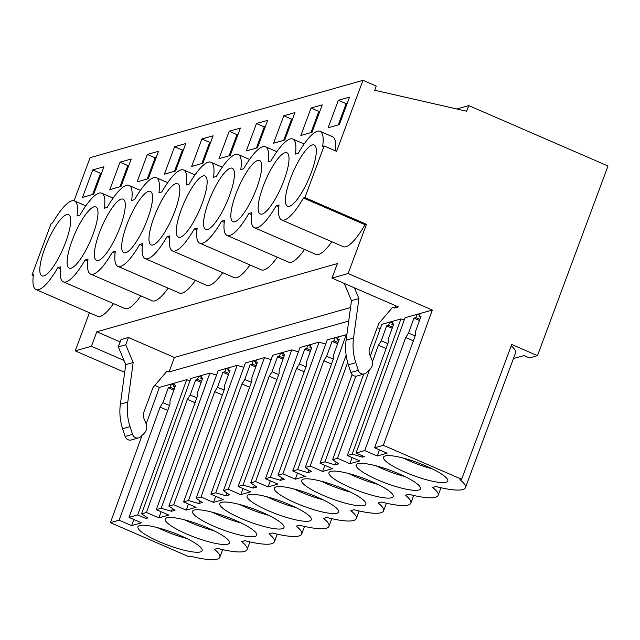<?xml version="1.0" encoding="UTF-8"?>
<svg xmlns="http://www.w3.org/2000/svg" width="640" height="640" viewBox="0 0 640 640"><rect width="100%" height="100%" fill="white"/><g stroke="black" fill="none" stroke-linecap="round" stroke-linejoin="round"><path stroke-width="0.96" d="M432.32 310.04L383.336 445.312L461.6 479.264L511.72 344.488L537.464 355.656L608 166L468.76 105.592L466.664 111.224L374.688 90.232L376.232 86.072L362.992 80.328L336.576 151.344L324.112 145.936L304.904 197.592L366.456 224.296L348.144 273.52L432.32 310.04L405.032 317.776L356.04 453.048L364.744 450.584L377.216 455.992L379.432 449.864M335.272 150.776A48.312 12.336 113.5 0 0 332.552 136.72L320.088 131.312A48.312 12.336 113.5 0 0 317.368 131.248A48.312 12.336 113.5 0 0 298.256 153.264L295.384 154.08A48.312 12.336 113.5 0 0 292.8 139.048A48.312 12.336 113.5 0 0 290.08 138.976A48.312 12.336 113.5 0 0 270.968 161L268.096 161.816A48.312 12.336 113.5 0 0 265.512 146.784A48.312 12.336 113.5 0 0 262.792 146.712A48.312 12.336 113.5 0 0 243.68 168.736L240.8 169.552A48.312 12.336 113.5 0 0 238.216 154.52A48.312 12.336 113.5 0 0 235.496 154.448A48.312 12.336 113.5 0 0 216.392 176.472L213.512 177.288A48.312 12.336 113.5 0 0 210.928 162.256A48.312 12.336 113.5 0 0 208.208 162.184A48.312 12.336 113.5 0 0 189.096 184.208L186.224 185.024A48.312 12.336 113.5 0 0 183.64 169.984A48.312 12.336 113.5 0 0 180.92 169.92A48.312 12.336 113.5 0 0 161.808 191.944L158.936 192.76A48.312 12.336 113.5 0 0 156.352 177.72A48.312 12.336 113.5 0 0 153.632 177.656A48.312 12.336 113.5 0 0 134.52 199.68L131.64 200.488A48.312 12.336 113.5 0 0 129.056 185.456A48.312 12.336 113.5 0 0 126.336 185.392A48.312 12.336 113.5 0 0 107.224 207.408L104.352 208.224A48.312 12.336 113.5 0 0 101.768 193.192A48.312 12.336 113.5 0 0 99.048 193.128A48.312 12.336 113.5 0 0 79.936 215.144L77.064 215.96A48.312 12.336 113.5 0 0 74.48 200.928A48.312 12.336 113.5 0 0 71.76 200.856A48.312 12.336 113.5 0 0 52.648 222.88L51.208 223.288L32 274.944L33.44 274.536A48.312 12.336 113.5 0 0 36.024 289.568A48.312 12.336 113.5 0 0 38.744 289.632A48.312 12.336 113.5 0 0 57.856 267.616L60.728 266.8A48.312 12.336 113.5 0 0 63.312 281.832A48.312 12.336 113.5 0 0 66.032 281.904A48.312 12.336 113.5 0 0 85.144 259.88L88.016 259.064A48.312 12.336 113.5 0 0 90.6 274.096A48.312 12.336 113.5 0 0 93.32 274.168A48.312 12.336 113.5 0 0 112.432 252.144L115.312 251.328A48.312 12.336 113.5 0 0 117.896 266.36A48.312 12.336 113.5 0 0 120.616 266.432A48.312 12.336 113.5 0 0 139.72 244.408L142.6 243.592A48.312 12.336 113.5 0 0 145.184 258.624A48.312 12.336 113.5 0 0 147.904 258.696A48.312 12.336 113.5 0 0 167.016 236.672L169.888 235.856A48.312 12.336 113.5 0 0 172.472 250.896A48.312 12.336 113.5 0 0 175.192 250.96A48.312 12.336 113.5 0 0 194.304 228.936L197.176 228.12A48.312 12.336 113.5 0 0 199.76 243.16A48.312 12.336 113.5 0 0 202.48 243.224A48.312 12.336 113.5 0 0 221.592 221.2L224.472 220.392A48.312 12.336 113.5 0 0 227.056 235.424A48.312 12.336 113.5 0 0 229.776 235.488A48.312 12.336 113.5 0 0 248.888 213.472L251.76 212.656A48.312 12.336 113.5 0 0 254.344 227.688A48.312 12.336 113.5 0 0 257.064 227.752A48.312 12.336 113.5 0 0 276.176 205.736L279.048 204.92A48.312 12.336 113.5 0 0 281.632 219.952A48.312 12.336 113.5 0 0 284.352 220.024A48.312 12.336 113.5 0 0 303.464 198L304.904 197.592M324.112 145.936L322.672 146.344A48.312 12.336 113.5 0 0 320.088 131.312M56.4 261.816A33.376 8.52 113.5 0 1 41.968 275.872A33.376 8.52 113.5 0 1 54.096 228.68A33.376 8.52 113.5 0 1 68.536 214.624A33.376 8.52 113.5 0 1 56.4 261.816M165.56 230.872A33.376 8.52 113.5 0 1 151.128 244.928A33.376 8.52 113.5 0 1 163.264 197.744A33.376 8.52 113.5 0 1 177.696 183.688A33.376 8.52 113.5 0 1 165.56 230.872M135.968 205.48A33.376 8.52 113.5 0 1 150.408 191.424A33.376 8.52 113.5 0 1 138.272 238.608A33.376 8.52 113.5 0 1 123.832 252.664A33.376 8.52 113.5 0 1 135.968 205.48M192.848 223.136A33.376 8.52 113.5 0 1 178.416 237.192A33.376 8.52 113.5 0 1 190.552 190.008A33.376 8.52 113.5 0 1 204.984 175.952A33.376 8.52 113.5 0 1 192.848 223.136M108.68 213.216A33.376 8.52 113.5 0 1 123.112 199.16A33.376 8.52 113.5 0 1 110.984 246.344A33.376 8.52 113.5 0 1 96.544 260.4A33.376 8.52 113.5 0 1 108.68 213.216M217.84 182.272A33.376 8.52 113.5 0 1 232.272 168.216A33.376 8.52 113.5 0 1 220.144 215.4A33.376 8.52 113.5 0 1 205.704 229.456A33.376 8.52 113.5 0 1 217.84 182.272M299.712 159.064A33.376 8.52 113.5 0 1 314.144 145.008A33.376 8.52 113.5 0 1 302.016 192.2A33.376 8.52 113.5 0 1 287.576 206.256A33.376 8.52 113.5 0 1 299.712 159.064M81.392 220.944A33.376 8.52 113.5 0 1 95.824 206.888A33.376 8.52 113.5 0 1 83.688 254.08A33.376 8.52 113.5 0 1 69.256 268.136A33.376 8.52 113.5 0 1 81.392 220.944M274.72 199.936A33.376 8.52 113.5 0 1 260.288 213.992A33.376 8.52 113.5 0 1 272.424 166.8A33.376 8.52 113.5 0 1 286.856 152.744A33.376 8.52 113.5 0 1 274.72 199.936M245.128 174.536A33.376 8.52 113.5 0 1 259.568 160.48A33.376 8.52 113.5 0 1 247.432 207.664A33.376 8.52 113.5 0 1 233 221.72A33.376 8.52 113.5 0 1 245.128 174.536M366.456 224.296L365.016 224.704L303.464 198M113.52 303.616A48.312 12.336 113.5 0 1 97.568 316.272L36.024 289.568M123.984 360.432L91.4 346.296L75.24 350.872L89.424 312.736M91.4 346.296L96.8 331.768L337.392 263.576L331.984 278.104L348.144 273.52M365.016 224.704A48.312 12.336 113.5 0 1 343.184 246.656L281.632 219.952M331.848 241.736A48.312 12.336 113.5 0 1 315.896 254.392L254.344 227.688M304.552 249.472A48.312 12.336 113.5 0 1 288.6 262.128L227.056 235.424M277.264 257.208A48.312 12.336 113.5 0 1 261.312 269.856L199.76 243.16M249.976 264.944A48.312 12.336 113.5 0 1 234.024 277.592L172.472 250.896M222.688 272.68A48.312 12.336 113.5 0 1 206.736 285.328L145.184 258.624M195.392 280.408A48.312 12.336 113.5 0 1 179.44 293.064L117.896 266.36M168.104 288.144A48.312 12.336 113.5 0 1 152.152 300.8L90.6 274.096M140.816 295.88A48.312 12.336 113.5 0 1 124.864 308.536L63.312 281.832M141.544 513.84L190.816 378.496L209.896 373.088L161.184 508.28L156.304 509.664L168.768 515.072L158.888 517.872L146.424 512.464L141.544 513.84L147.744 517.976L145.936 518.488L137.72 514.928L186.704 379.656L189.888 381.04M209.896 373.088L216.544 375.032M243.84 367.296L237.184 365.352L218.104 370.76L168.84 506.112L173.712 504.728L186.184 510.136L188.4 504.008M271.128 359.56L264.472 357.616L245.392 363.024L196.128 498.376L201.008 496.992L213.472 502.4L215.688 496.272M298.416 351.824L291.76 349.88L272.688 355.288L223.416 490.64L228.296 489.256L240.76 494.664L242.984 488.544M325.712 344.096L319.056 342.144L299.976 347.552L250.704 482.904L255.584 481.52L268.056 486.928L270.272 480.808M346.88 334.568L327.264 339.816L278 475.168L282.88 473.784L295.344 479.192L297.56 473.072M377.208 327.72L380.288 328.624M404.256 319.912L400.928 318.944L381.848 324.352L370.312 356.024M395.6 305.704L394.752 307.992L398.464 306.944L331.984 278.104M394.752 307.992L392.776 307.136L378.76 323.552L369.64 348.08A8.784 8.312 -105.8 0 0 369.8 354.776L371.784 359.528A8.784 8.312 -105.8 0 1 369.944 369.312L366.504 372.68A5.272 4.984 -105.8 0 1 358.288 370.36L355.8 362.672A52.704 49.88 -105.8 0 1 353.536 338.072L358.912 298.544L354.432 287.84M348.712 321.04L169.008 371.976L167.024 371.12L153.016 387.536L143.888 412.064A8.784 8.312 74.2 0 0 144.048 418.768L146.032 423.512A8.784 8.312 74.2 0 1 144.2 433.296L140.76 436.664A5.272 4.984 74.2 0 1 132.544 434.344L130.048 426.656L122.632 428.76A52.704 49.88 -105.8 0 1 120.368 404.16L125.744 364.632L118.312 346.872L121.016 339.608L128.44 337.504L174.408 357.448L169.008 371.976M75.24 350.872L124.696 372.328M154.832 385.4L159.416 387.392L171.424 383.992L170.248 387.232L168.312 387.776L162.904 402.712L160.072 407.152L167.76 410.408M186.704 379.656L171.424 383.992M383.336 445.312L374.624 447.784L415.568 334.736L415.664 331.072L421.08 316.136L419.136 316.688L420.312 313.448M137.72 514.928L129.016 517.392L141.48 522.808L131.6 525.608L133.816 519.48M222.648 549.624L219.816 557.248A53.104 10.496 -159.6 0 1 190.336 556.152L188.696 556.616L110.432 522.664L119.136 520.2L131.6 525.608M219.816 557.248A53.104 10.496 -159.6 0 0 214.352 549.344L217.624 548.416A53.104 10.496 -159.6 0 0 247.104 549.512A53.104 10.496 -159.6 0 0 241.64 541.616L244.912 540.688A53.104 10.496 -159.6 0 0 274.4 541.776A53.104 10.496 -159.6 0 0 268.928 533.88L272.2 532.952A53.104 10.496 -159.6 0 0 301.688 534.04A53.104 10.496 -159.6 0 0 296.224 526.144L299.496 525.216A53.104 10.496 -159.6 0 0 328.976 526.312A53.104 10.496 -159.6 0 0 323.512 518.408L326.784 517.48A53.104 10.496 -159.6 0 0 356.264 518.576A53.104 10.496 -159.6 0 0 350.8 510.672L354.072 509.744A53.104 10.496 -159.6 0 0 383.56 510.84A53.104 10.496 -159.6 0 0 378.096 502.936L381.368 502.008A53.104 10.496 -159.6 0 0 410.848 503.104A53.104 10.496 -159.6 0 0 405.384 495.2L408.656 494.272A53.104 10.496 -159.6 0 0 438.136 495.368A53.104 10.496 -159.6 0 0 432.672 487.464L435.944 486.536A53.104 10.496 -159.6 0 0 465.432 487.632A53.104 10.496 -159.6 0 0 459.96 479.728L461.6 479.264M374.624 447.784L387.096 453.192L377.216 455.992M400.928 318.944L352.216 454.136L362.44 457.128L364.256 456.608L356.04 453.048M352.216 454.136L347.336 455.512L359.8 460.92L349.92 463.72L352.144 457.6M355.808 376.152L324.928 461.864L335.152 464.864L338.776 463.832L332.576 459.696L337.456 458.312L349.92 463.72M324.928 461.864L320.048 463.248L332.512 468.656L322.632 471.456L324.848 465.336M346.344 334.408L297.632 469.6L307.864 472.592L311.488 471.568L305.288 467.432L310.168 466.048L322.632 471.456M297.632 469.6L292.752 470.984L305.224 476.392L295.344 479.192M319.056 342.144L270.344 477.336L280.576 480.328L284.2 479.304L278 475.168M270.344 477.336L265.464 478.72L277.928 484.128L268.056 486.928M291.76 349.88L243.056 485.072L253.28 488.064L256.904 487.04L250.704 482.904M243.056 485.072L238.176 486.456L250.64 491.864L240.76 494.664M264.472 357.616L215.76 492.808L225.992 495.8L229.616 494.776L223.416 490.64M215.76 492.808L210.888 494.192L223.352 499.6L213.472 502.4M237.184 365.352L188.472 500.544L198.704 503.536L202.328 502.512L196.128 498.376M188.472 500.544L183.592 501.928L196.064 507.336L186.184 510.136M161.184 508.28L171.408 511.272L173.224 510.76L175.04 510.24L168.84 506.112M405.008 472.136A34.256 6.768 -159.6 0 0 447.76 481.064A34.256 6.768 -159.6 0 0 426.296 466.104A34.256 6.768 -159.6 0 0 383.544 457.184A34.256 6.768 -159.6 0 0 405.008 472.136M344.424 489.312A34.256 6.768 -159.6 0 0 301.672 480.384A34.256 6.768 -159.6 0 0 323.144 495.344A34.256 6.768 -159.6 0 0 365.896 504.272A34.256 6.768 -159.6 0 0 344.424 489.312M371.72 481.576A34.256 6.768 -159.6 0 0 328.968 472.648A34.256 6.768 -159.6 0 0 350.432 487.608A34.256 6.768 -159.6 0 0 393.184 496.536A34.256 6.768 -159.6 0 0 371.72 481.576M377.72 479.872A34.256 6.768 -159.6 0 0 420.472 488.8A34.256 6.768 -159.6 0 0 399.008 473.84A34.256 6.768 -159.6 0 0 356.256 464.92A34.256 6.768 -159.6 0 0 377.72 479.872M317.136 497.048A34.256 6.768 -159.6 0 0 274.384 488.12A34.256 6.768 -159.6 0 0 295.848 503.08A34.256 6.768 -159.6 0 0 338.6 512A34.256 6.768 -159.6 0 0 317.136 497.048M159.4 541.752A34.256 6.768 -159.6 0 0 202.152 550.68A34.256 6.768 -159.6 0 0 180.688 535.72A34.256 6.768 -159.6 0 0 137.936 526.8A34.256 6.768 -159.6 0 0 159.4 541.752M262.552 512.52A34.256 6.768 -159.6 0 0 219.808 503.592A34.256 6.768 -159.6 0 0 241.272 518.552A34.256 6.768 -159.6 0 0 284.024 527.472A34.256 6.768 -159.6 0 0 262.552 512.52M268.56 510.816A34.256 6.768 -159.6 0 0 311.312 519.736A34.256 6.768 -159.6 0 0 289.848 504.784A34.256 6.768 -159.6 0 0 247.096 495.856A34.256 6.768 -159.6 0 0 268.56 510.816M213.976 526.288A34.256 6.768 -159.6 0 0 256.728 535.208A34.256 6.768 -159.6 0 0 235.264 520.248A34.256 6.768 -159.6 0 0 192.512 511.328A34.256 6.768 -159.6 0 0 213.976 526.288M186.688 534.016A34.256 6.768 -159.6 0 0 229.44 542.944A34.256 6.768 -159.6 0 0 207.976 527.984A34.256 6.768 -159.6 0 0 165.224 519.064A34.256 6.768 -159.6 0 0 186.688 534.016M513.432 358.56L523.96 355.576L529.416 357.936L537.464 355.656M511.208 345.872A53.104 10.496 20.4 0 1 515.552 352.856L465.432 487.632M468.76 105.592L456.816 108.976M362.992 80.328L90.088 157.68L74.056 200.776M339.336 124.576L349.536 97.136L338.344 100.304L328.144 127.744L339.336 124.576M148.304 178.72L158.504 151.28L147.312 154.448L137.112 181.888L148.304 178.72M121.008 186.456L131.216 159.016L120.024 162.184L109.824 189.624L121.008 186.456M229.184 131.248L240.376 128.072L230.168 155.512L218.984 158.688L229.184 131.248L236.976 134.624L229.096 155.816M284.752 140.048L294.96 112.608L283.768 115.776L273.56 143.216L284.752 140.048M312.04 132.312L300.856 135.48L311.056 108.04L322.248 104.872L312.04 132.312M257.464 147.776L246.272 150.952L256.48 123.512L267.664 120.336L257.464 147.776M201.896 138.984L191.688 166.424L202.88 163.248L213.088 135.808L201.896 138.984L209.688 142.36L201.808 163.552M175.592 170.984L164.4 174.16L174.608 146.72L185.792 143.544L175.592 170.984M93.72 194.192L82.528 197.36L92.736 169.92L103.928 166.752L93.72 194.192M278.808 206.872L276.176 205.736M120.168 341.904L96.8 331.768M350.552 307.528L174.408 357.448M364.744 450.584L405.688 337.536L413.376 340.792M417.04 314.376L415.864 317.616L413.928 318.16L408.52 333.096L405.688 337.536M419.136 316.688L420.648 317.32M403.288 458.072A34.256 6.768 -159.6 0 0 409.224 460.808A34.256 6.768 -159.6 0 0 432.232 468.84M338.344 100.304L346.136 103.688L338.256 124.88M346.136 103.688L347.216 103.384M358.912 298.544L351.488 300.648L344.288 283.44M364.464 373.872L357.04 375.976A5.272 4.984 -105.8 0 1 350.864 372.464L348.376 364.776A52.704 49.88 -105.8 0 1 346.112 340.176L351.488 300.648M417.168 314.336L419.616 315.376M415.864 317.616L419.92 319.328M408.52 333.096L415.144 335.904M413.928 318.16L419.488 320.52M110.432 522.664L142.024 435.432M146.192 423.912L159.416 387.392M119.136 520.2L160.072 407.152M33.312 275.512L32 274.944M162.904 402.712L169.528 405.52M168.312 387.776L173.88 390.136M170.248 387.232L174.304 388.944M171.552 383.952L174 384.992M129.016 517.392L169.952 404.352L170.056 400.688L175.464 385.752L173.528 386.304L174.704 383.064M138.72 437.856L131.296 439.96A5.272 4.984 -105.8 0 1 125.12 436.448L122.632 428.76M157.68 527.688A34.256 6.768 -159.6 0 0 163.616 530.424A34.256 6.768 -159.6 0 0 186.616 538.456M173.528 386.304L175.032 386.936M60.488 268.752L57.856 267.616M120.368 404.16L127.792 402.056A52.704 49.88 74.2 0 0 130.048 426.656M127.792 402.056L133.168 362.528L125.744 364.632M133.168 362.528L125.736 344.768L118.312 346.872M125.736 344.768L128.44 337.504M92.736 169.92L100.528 173.304L92.648 194.496M100.528 173.304L101.6 173M145.936 518.488L146.448 517.112M347.336 455.512L388.272 342.472L388.376 338.808L393.784 323.872L391.848 324.424L393.024 321.184M391.848 324.424L393.36 325.056M362.856 456.008L362.44 457.128M389.872 322.072L392.32 323.112M372.408 361.808L378.4 345.272L386.08 348.528M337.456 458.312L369.552 369.696M363.744 374.072L332.576 459.696M389.744 322.112L388.576 325.352L386.64 325.896L381.224 340.832L378.4 345.272M336.176 462.096L335.152 464.864M376 465.808A34.256 6.768 -159.6 0 0 381.936 468.544A34.256 6.768 -159.6 0 0 404.944 476.576M388.576 325.352L392.632 327.064M386.64 325.896L392.2 328.256M381.224 340.832L387.856 343.64M251.52 214.608L248.888 213.472M311.056 108.04L318.848 111.424L310.968 132.616M318.848 111.424L319.92 111.12M320.048 463.248L352.152 374.6M310.168 466.048L347.68 362.48M346.152 355.176L305.288 467.432M308.888 469.832L307.864 472.592M348.712 473.544A34.256 6.768 -159.6 0 0 354.648 476.28A34.256 6.768 -159.6 0 0 377.648 484.312M224.224 222.344L221.592 221.2M283.768 115.776L291.56 119.16L283.68 140.352M291.56 119.16L292.632 118.848M292.752 470.984L333.696 357.944L333.8 354.28L339.208 339.344L337.272 339.888L338.44 336.648M337.272 339.888L338.776 340.528M335.296 337.544L337.744 338.576M282.88 473.784L323.816 360.744L331.504 363.992M335.168 337.576L333.992 340.816L332.056 341.368L326.648 356.304L323.816 360.744M281.6 477.568L280.576 480.328M321.424 481.28A34.256 6.768 -159.6 0 0 327.352 484.016A34.256 6.768 -159.6 0 0 350.36 492.04M333.992 340.816L338.048 342.536M332.056 341.368L337.616 343.72M326.648 356.304L333.272 359.112M196.936 230.08L194.304 228.936M256.48 123.512L264.272 126.888L256.384 148.088M264.272 126.888L265.344 126.584M265.464 478.72L306.408 365.68L306.504 362.016L311.912 347.08L309.976 347.624L311.152 344.384M309.976 347.624L311.488 348.264M308 345.28L310.456 346.312M255.584 481.52L296.528 368.48L304.208 371.728M307.88 345.312L306.704 348.552L304.768 349.104L299.36 364.04L296.528 368.48M254.312 485.304L253.28 488.064M294.128 489.016A34.256 6.768 -159.6 0 0 300.064 491.752A34.256 6.768 -159.6 0 0 323.072 499.776M306.704 348.552L310.76 350.272M304.768 349.104L310.328 351.456M299.36 364.04L305.984 366.848M169.648 237.816L167.016 236.672M236.976 134.624L238.056 134.32M238.176 486.456L279.112 373.408L279.216 369.744L284.624 354.808L282.688 355.36L283.864 352.12M282.688 355.36L284.192 356M280.712 353.016L283.16 354.048M228.296 489.256L269.232 376.208L276.92 379.464M280.584 353.048L279.416 356.288L277.472 356.84L272.064 371.776L269.232 376.208M227.016 493.04L225.992 495.8M266.84 496.752A34.256 6.768 -159.6 0 0 272.776 499.48A34.256 6.768 -159.6 0 0 295.776 507.512M279.416 356.288L283.472 358.008M277.472 356.84L283.04 359.192M272.064 371.776L278.688 374.576M142.36 245.552L139.72 244.408M209.688 142.36L210.76 142.056M210.888 494.192L251.824 381.144L251.928 377.48L257.336 362.544L255.4 363.096L256.568 359.856M255.4 363.096L256.904 363.736M253.424 360.744L255.872 361.784M201.008 496.992L241.944 383.944L249.632 387.2M253.296 360.784L252.12 364.024L250.184 364.576L244.776 379.512L241.944 383.944M199.728 500.776L198.704 503.536M239.552 504.488A34.256 6.768 -159.6 0 0 245.48 507.216A34.256 6.768 -159.6 0 0 268.488 515.248M252.12 364.024L256.176 365.744M250.184 364.576L255.752 366.928M244.776 379.512L251.4 382.312M115.064 253.288L112.432 252.144M174.608 146.72L182.4 150.096L174.512 171.288M182.4 150.096L183.472 149.792M183.592 501.928L224.536 388.88L224.632 385.216L230.048 370.28L228.104 370.832L229.28 367.592M228.104 370.832L229.616 371.472M226.136 368.48L228.584 369.52M173.712 504.728L214.656 391.68L222.344 394.936M226.008 368.52L224.832 371.76L222.896 372.312L217.488 387.248L214.656 391.68M172.44 508.512L171.408 511.272M212.256 512.224A34.256 6.768 -159.6 0 0 218.192 514.952A34.256 6.768 -159.6 0 0 241.2 522.984M224.832 371.76L228.888 373.472M222.896 372.312L228.456 374.664M217.488 387.248L224.112 390.048M87.776 261.024L85.144 259.88M147.312 154.448L155.104 157.832L147.224 179.024M155.104 157.832L156.184 157.528M156.304 509.664L197.24 396.616L197.344 392.952L202.752 378.016L200.816 378.568L201.992 375.328M200.816 378.568L202.328 379.208M198.84 376.216L201.288 377.256M158.888 517.872L161.112 511.744M146.424 512.464L187.368 399.416L195.048 402.672M198.712 376.256L197.544 379.496L195.608 380.04L190.192 394.976L187.368 399.416M184.968 519.96A34.256 6.768 -159.6 0 0 190.904 522.688A34.256 6.768 -159.6 0 0 213.912 530.72M197.544 379.496L201.6 381.208M195.608 380.04L201.168 382.4M190.192 394.976L196.824 397.784M120.024 162.184L127.816 165.568L119.936 186.76M127.816 165.568L128.888 165.264M353.536 338.072L346.112 340.176M358.288 370.36L350.864 372.464M355.8 362.672L348.376 364.776M125.12 436.448L132.544 434.344M85.816 205.848L74.48 200.928M440.976 487.744L438.136 495.368M304.136 143.968L292.8 139.048M413.68 495.48L410.848 503.104M276.848 151.704L265.512 146.784M386.392 503.216L383.56 510.84M249.56 159.432L238.216 154.52M359.104 510.952L356.264 518.576M222.264 167.168L210.928 162.256M331.816 518.688L328.976 526.312M194.976 174.904L183.64 169.984M304.52 526.424L301.688 534.04M167.688 182.64L156.352 177.72M277.232 534.16L274.4 541.776M140.4 190.376L129.056 185.456M249.944 541.896L247.104 549.512M113.104 198.112L101.768 193.192"/></g></svg>
